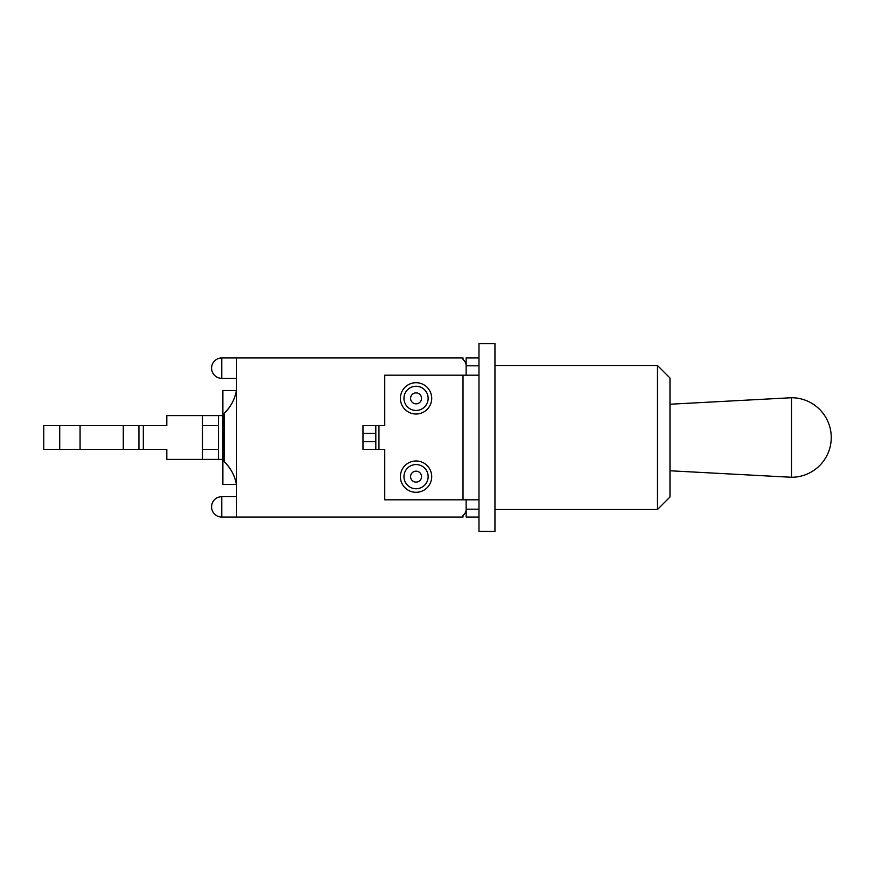 <?xml version="1.0" encoding="UTF-8"?>
<svg xmlns="http://www.w3.org/2000/svg" width="875" height="875" viewBox="0 0 875 875"><rect width="100%" height="100%" fill="white"/><g stroke="black" fill="none" stroke-linecap="round" stroke-linejoin="round"><path stroke-width="1.31" d="M466.145 499.811L466.145 517.038L478.986 517.038L478.986 509.206L466.145 509.206A7.831 7.831 0 0 1 463.017 515.462L463.017 517.038L236.633 517.038L236.633 357.962L463.017 357.962L463.017 359.538A7.831 7.831 0 0 1 466.145 365.794L478.986 365.794L478.986 357.962L466.145 357.962L466.145 375.189M478.986 365.794L478.986 375.189L384.738 375.189L384.738 425.6L362.972 425.6L362.972 433.431L375.812 433.431L375.812 425.6M400.4 476.645A15.652 15.652 0 0 1 423.883 463.083A15.652 15.652 0 0 1 423.883 490.197A15.652 15.652 0 0 1 400.4 476.645M400.4 398.355A15.652 15.652 0 0 1 423.883 384.803A15.652 15.652 0 0 1 423.883 411.917A15.652 15.652 0 0 1 400.4 398.355M375.812 433.431L375.812 441.569L362.972 441.569L362.972 449.4L384.738 449.4L384.738 499.811L478.986 499.811L478.986 375.189M478.986 499.811L478.986 509.206M375.812 449.4L375.812 441.569M362.972 441.569L362.972 433.431M43.75 425.6L43.75 449.4L80.073 449.4L80.073 425.6L43.75 425.6M218.477 459.419L202.508 459.419L202.508 449.4L218.477 449.4L218.477 459.419L222.852 459.419L222.852 484.466L236.359 484.466A40.709 40.709 0 0 0 224.109 461.584L224.109 413.416A40.709 40.709 0 0 0 236.359 390.534L222.852 390.534L222.852 415.581L218.477 415.581L218.477 425.6L202.508 425.6L202.508 415.581L166.808 415.581L166.808 425.6L123.287 425.6L123.287 449.4L80.073 449.4M59.719 449.4L59.719 425.6M123.287 449.4L143.325 449.4L143.325 425.6M138.939 449.4L138.939 425.6M218.477 449.4L218.477 425.6M123.287 425.6L80.073 425.6M202.508 425.6L202.508 449.4M202.508 459.419L166.808 459.419L166.808 449.4L143.325 449.4M224.109 413.416C231.383 406.219 235.561 397.961 236.633 388.653M233.308 400.542L231.952 403.266M236.633 486.347C235.561 477.039 231.383 468.781 224.109 461.584M231.952 471.734L233.308 474.458M202.508 415.581L218.477 415.581M478.986 357.962L478.986 343.569L494.955 343.569L494.955 531.431L478.986 531.431L478.986 517.038M791.481 437.5L791.481 397.731A39.769 39.769 0 0 1 831.25 437.5A39.769 39.769 0 0 1 791.481 477.269L791.481 437.5M657.464 365.488L657.464 509.512L669.987 496.989L669.987 378.011L657.464 365.488L494.955 365.488M410.583 476.645A5.469 5.469 0 0 1 418.786 471.898A5.469 5.469 0 0 1 418.786 481.381A5.469 5.469 0 0 1 410.583 476.645M403.966 476.645A12.086 12.086 0 0 0 422.1 487.113A12.086 12.086 0 0 0 422.1 466.178A12.086 12.086 0 0 0 403.966 476.645M410.583 398.355A5.469 5.469 0 0 1 418.786 393.619A5.469 5.469 0 0 1 418.786 403.102A5.469 5.469 0 0 1 410.583 398.355M403.966 398.355A12.086 12.086 0 0 0 422.1 408.822A12.086 12.086 0 0 0 422.1 387.887A12.086 12.086 0 0 0 403.966 398.355M463.017 375.189L463.017 499.811M378.952 449.4L378.952 425.6M222.852 459.419L222.852 415.581M221.758 506.855L221.758 496.683A10.172 10.172 0 0 0 211.586 506.855A10.172 10.172 0 0 0 221.758 517.038L221.758 506.855M221.758 368.145L221.758 357.962A10.172 10.172 0 0 0 211.586 368.145A10.172 10.172 0 0 0 221.758 378.317L221.758 368.145M236.633 496.683L221.758 496.683M236.633 517.038L221.758 517.038M236.633 357.962L221.758 357.962M236.633 378.317L221.758 378.317M669.987 470.772L791.481 477.269M669.987 404.228L791.481 397.731M494.955 509.512L657.464 509.512"/></g></svg>
